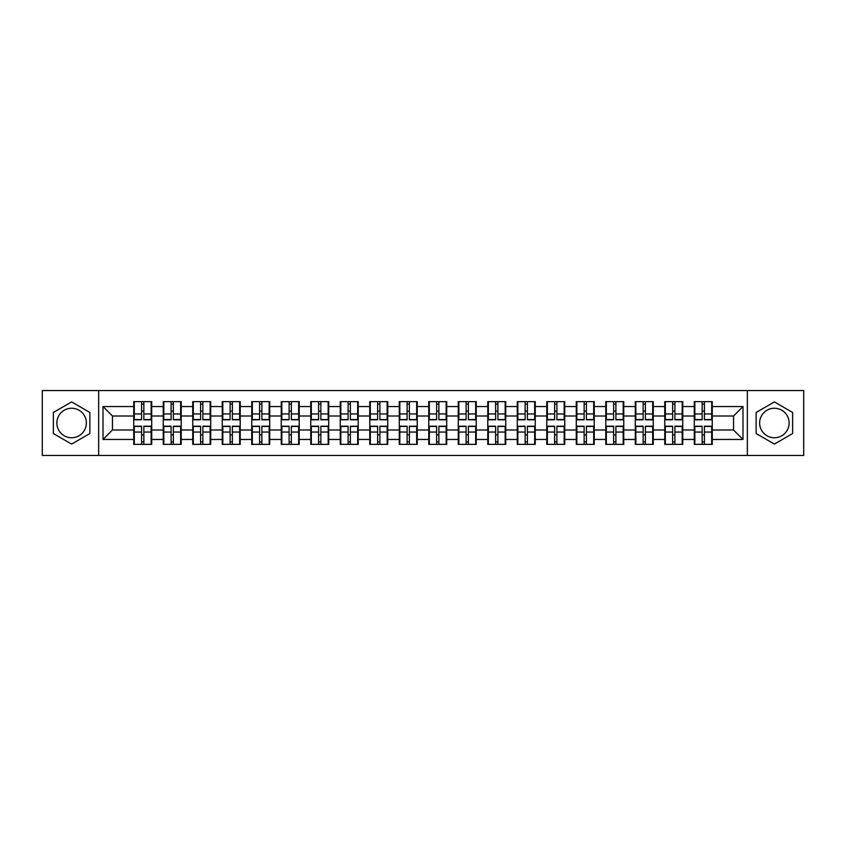 <?xml version="1.0" encoding="UTF-8"?>
<svg xmlns="http://www.w3.org/2000/svg" width="846" height="846" viewBox="0 0 846 846"><rect width="100%" height="100%" fill="white"/><g stroke="black" fill="none" stroke-linecap="round" stroke-linejoin="round"><path stroke-width="1.27" d="M774.386 408.248A14.752 14.752 0 0 0 759.634 423A14.752 14.752 0 0 0 774.386 437.752A14.752 14.752 0 0 0 789.138 423A14.752 14.752 0 0 0 774.386 408.248M71.614 437.752A14.752 14.752 0 0 1 56.862 423A14.752 14.752 0 0 1 71.614 408.248A14.752 14.752 0 0 1 86.366 423A14.752 14.752 0 0 1 71.614 437.752M747.346 455.434L803.7 455.434L803.7 390.566L747.346 390.566L747.346 455.434L98.654 455.434L98.654 390.566L42.3 390.566L42.3 455.434L98.654 455.434M712.258 435.013L711.698 435.013M694.862 435.013L694.291 435.013M694.291 410.987L694.862 410.987M711.698 410.987L712.258 410.987M712.258 408.533L711.698 408.533M694.862 408.533L694.291 408.533M694.291 437.467L694.862 437.467M711.698 437.467L712.258 437.467M682.754 435.013L682.193 435.013M665.358 435.013L664.787 435.013M664.787 410.987L665.358 410.987M682.193 410.987L682.754 410.987M682.754 408.533L682.193 408.533M665.358 408.533L664.787 408.533M664.787 437.467L665.358 437.467M682.193 437.467L682.754 437.467M653.249 435.013L652.689 435.013M635.854 435.013L635.293 435.013M635.293 410.987L635.854 410.987M652.689 410.987L653.249 410.987M653.249 408.533L652.689 408.533M635.854 408.533L635.293 408.533M635.293 437.467L635.854 437.467M652.689 437.467L653.249 437.467M623.756 435.013L623.185 435.013M606.349 435.013L605.789 435.013M605.789 410.987L606.349 410.987M623.185 410.987L623.756 410.987M623.756 408.533L623.185 408.533M606.349 408.533L605.789 408.533M605.789 437.467L606.349 437.467M623.185 437.467L623.756 437.467M594.252 435.013L593.681 435.013M576.845 435.013L576.285 435.013M576.285 410.987L576.845 410.987M593.681 410.987L594.252 410.987M594.252 408.533L593.681 408.533M576.845 408.533L576.285 408.533M576.285 437.467L576.845 437.467M593.681 437.467L594.252 437.467M564.747 435.013L564.176 435.013M547.351 435.013L546.78 435.013M546.78 410.987L547.351 410.987M564.176 410.987L564.747 410.987M564.747 408.533L564.176 408.533M547.351 408.533L546.78 408.533M546.78 437.467L547.351 437.467M564.176 437.467L564.747 437.467M535.243 435.013L534.672 435.013M517.847 435.013L517.276 435.013M517.276 410.987L517.847 410.987M534.672 410.987L535.243 410.987M535.243 408.533L534.672 408.533M517.847 408.533L517.276 408.533M517.276 437.467L517.847 437.467M534.672 437.467L535.243 437.467M505.739 435.013L505.168 435.013M488.343 435.013L487.772 435.013M487.772 410.987L488.343 410.987M505.168 410.987L505.739 410.987M505.739 408.533L505.168 408.533M488.343 408.533L487.772 408.533M487.772 437.467L488.343 437.467M505.168 437.467L505.739 437.467M476.235 435.013L475.674 435.013M458.839 435.013L458.268 435.013M458.268 410.987L458.839 410.987M475.674 410.987L476.235 410.987M476.235 408.533L475.674 408.533M458.839 408.533L458.268 408.533M458.268 437.467L458.839 437.467M475.674 437.467L476.235 437.467M446.73 435.013L446.17 435.013M429.334 435.013L428.763 435.013M428.763 410.987L429.334 410.987M446.17 410.987L446.73 410.987M446.73 408.533L446.17 408.533M429.334 408.533L428.763 408.533M428.763 437.467L429.334 437.467M446.17 437.467L446.73 437.467M417.237 435.013L416.666 435.013M399.83 435.013L399.27 435.013M399.27 410.987L399.83 410.987M416.666 410.987L417.237 410.987M417.237 408.533L416.666 408.533M399.83 408.533L399.27 408.533M399.27 437.467L399.83 437.467M416.666 437.467L417.237 437.467M387.732 435.013L387.161 435.013M370.326 435.013L369.765 435.013M369.765 410.987L370.326 410.987M387.161 410.987L387.732 410.987M387.732 408.533L387.161 408.533M370.326 408.533L369.765 408.533M369.765 437.467L370.326 437.467M387.161 437.467L387.732 437.467M358.228 435.013L357.657 435.013M340.832 435.013L340.261 435.013M340.261 410.987L340.832 410.987M357.657 410.987L358.228 410.987M358.228 408.533L357.657 408.533M340.832 408.533L340.261 408.533M340.261 437.467L340.832 437.467M357.657 437.467L358.228 437.467M328.724 435.013L328.153 435.013M311.328 435.013L310.757 435.013M310.757 410.987L311.328 410.987M328.153 410.987L328.724 410.987M328.724 408.533L328.153 408.533M311.328 408.533L310.757 408.533M310.757 437.467L311.328 437.467M328.153 437.467L328.724 437.467M299.22 435.013L298.649 435.013M281.824 435.013L281.253 435.013M281.253 410.987L281.824 410.987M298.649 410.987L299.22 410.987M299.22 408.533L298.649 408.533M281.824 408.533L281.253 408.533M281.253 437.467L281.824 437.467M298.649 437.467L299.22 437.467M269.715 435.013L269.155 435.013M252.32 435.013L251.748 435.013M251.748 410.987L252.32 410.987M269.155 410.987L269.715 410.987M269.715 408.533L269.155 408.533M252.32 408.533L251.748 408.533M251.748 437.467L252.32 437.467M269.155 437.467L269.715 437.467M240.211 435.013L239.651 435.013M222.815 435.013L222.244 435.013M222.244 410.987L222.815 410.987M239.651 410.987L240.211 410.987M240.211 408.533L239.651 408.533M222.815 408.533L222.244 408.533M222.244 437.467L222.815 437.467M239.651 437.467L240.211 437.467M210.707 435.013L210.146 435.013M193.311 435.013L192.751 435.013M192.751 410.987L193.311 410.987M210.146 410.987L210.707 410.987M210.707 408.533L210.146 408.533M193.311 408.533L192.751 408.533M192.751 437.467L193.311 437.467M210.146 437.467L210.707 437.467M181.213 435.013L180.642 435.013M163.807 435.013L163.246 435.013M163.246 410.987L163.807 410.987M180.642 410.987L181.213 410.987M181.213 408.533L180.642 408.533M163.807 408.533L163.246 408.533M163.246 437.467L163.807 437.467M180.642 437.467L181.213 437.467M747.346 390.566L98.654 390.566M733.535 430.001L733.535 415.999L712.258 415.999L712.258 430.001L733.535 430.001L742.989 439.455L742.989 406.545L712.258 406.545L712.258 401.628L694.291 401.628L694.291 415.999L682.754 415.999L682.754 430.001L694.291 430.001L694.291 415.999M742.989 439.455L712.258 439.455L712.258 444.372L694.291 444.372L694.291 439.455L682.754 439.455L682.754 444.372L664.787 444.372L664.787 439.455L653.249 439.455L653.249 444.372L635.293 444.372L635.293 439.455L623.756 439.455L623.756 444.372L605.789 444.372L605.789 439.455L594.252 439.455L594.252 444.372L576.285 444.372L576.285 439.455L564.747 439.455L564.747 444.372L546.78 444.372L546.78 439.455L535.243 439.455L535.243 444.372L517.276 444.372L517.276 439.455L505.739 439.455L505.739 444.372L487.772 444.372L487.772 439.455L476.235 439.455L476.235 444.372L458.268 444.372L458.268 439.455L446.73 439.455L446.73 444.372L428.763 444.372L428.763 439.455L417.237 439.455L417.237 444.372L399.27 444.372L399.27 439.455L387.732 439.455L387.732 444.372L369.765 444.372L369.765 439.455L358.228 439.455L358.228 444.372L340.261 444.372L340.261 439.455L328.724 439.455L328.724 444.372L310.757 444.372L310.757 439.455L299.22 439.455L299.22 444.372L281.253 444.372L281.253 439.455L269.715 439.455L269.715 444.372L251.748 444.372L251.748 439.455L240.211 439.455L240.211 444.372L222.244 444.372L222.244 439.455L210.707 439.455L210.707 444.372L192.751 444.372L192.751 439.455L181.213 439.455L181.213 444.372L163.246 444.372L163.246 439.455L151.709 439.455L151.709 444.372L133.742 444.372L133.742 439.455L103.011 439.455L103.011 406.545L133.742 406.545L133.742 415.999L112.465 415.999L112.465 430.001L133.742 430.001L133.742 415.999M694.291 406.545L682.754 406.545L682.754 401.628L664.787 401.628L664.787 406.545L653.249 406.545L653.249 401.628L635.293 401.628L635.293 406.545L623.756 406.545L623.756 401.628L605.789 401.628L605.789 406.545L594.252 406.545L594.252 401.628L576.285 401.628L576.285 406.545L564.747 406.545L564.747 401.628L546.78 401.628L546.78 406.545L535.243 406.545L535.243 401.628L517.276 401.628L517.276 406.545L505.739 406.545L505.739 401.628L487.772 401.628L487.772 406.545L476.235 406.545L476.235 401.628L458.268 401.628L458.268 406.545L446.73 406.545L446.73 401.628L428.763 401.628L428.763 406.545L417.237 406.545L417.237 401.628L399.27 401.628L399.27 406.545L387.732 406.545L387.732 401.628L369.765 401.628L369.765 406.545L358.228 406.545L358.228 401.628L340.261 401.628L340.261 406.545L328.724 406.545L328.724 401.628L310.757 401.628L310.757 406.545L299.22 406.545L299.22 401.628L281.253 401.628L281.253 406.545L269.715 406.545L269.715 401.628L251.748 401.628L251.748 406.545L240.211 406.545L240.211 401.628L222.244 401.628L222.244 406.545L210.707 406.545L210.707 401.628L192.751 401.628L192.751 406.545L181.213 406.545L181.213 401.628L163.246 401.628L163.246 406.545L151.709 406.545L151.709 401.628L133.742 401.628L133.742 406.545M694.291 430.001L694.291 439.455M682.754 430.001L682.754 439.455M682.754 406.545L682.754 415.999M653.249 430.001L664.787 430.001L664.787 415.999L653.249 415.999L653.249 439.455M664.787 430.001L664.787 439.455M664.787 406.545L664.787 415.999M653.249 406.545L653.249 415.999M623.756 430.001L635.293 430.001L635.293 415.999L623.756 415.999L623.756 439.455M635.293 430.001L635.293 439.455M635.293 406.545L635.293 415.999M623.756 406.545L623.756 415.999M594.252 430.001L605.789 430.001L605.789 415.999L594.252 415.999L594.252 439.455M605.789 430.001L605.789 439.455M605.789 406.545L605.789 415.999M594.252 406.545L594.252 415.999M564.747 430.001L576.285 430.001L576.285 415.999L564.747 415.999L564.747 439.455M576.285 430.001L576.285 439.455M576.285 406.545L576.285 415.999M564.747 406.545L564.747 415.999M535.243 430.001L546.78 430.001L546.78 415.999L535.243 415.999L535.243 439.455M546.78 430.001L546.78 439.455M546.78 406.545L546.78 415.999M535.243 406.545L535.243 415.999M505.739 430.001L517.276 430.001L517.276 415.999L505.739 415.999L505.739 439.455M517.276 430.001L517.276 439.455M517.276 406.545L517.276 415.999M505.739 406.545L505.739 415.999M476.235 430.001L487.772 430.001L487.772 415.999L476.235 415.999L476.235 439.455M487.772 430.001L487.772 439.455M487.772 406.545L487.772 415.999M476.235 406.545L476.235 415.999M446.73 430.001L458.268 430.001L458.268 415.999L446.73 415.999L446.73 439.455M458.268 430.001L458.268 439.455M458.268 406.545L458.268 415.999M446.73 406.545L446.73 415.999M417.237 430.001L428.763 430.001L428.763 415.999L417.237 415.999L417.237 439.455M428.763 430.001L428.763 439.455M428.763 406.545L428.763 415.999M417.237 406.545L417.237 415.999M387.732 430.001L399.27 430.001L399.27 415.999L387.732 415.999L387.732 439.455M399.27 430.001L399.27 439.455M399.27 406.545L399.27 415.999M387.732 406.545L387.732 415.999M358.228 430.001L369.765 430.001L369.765 415.999L358.228 415.999L358.228 439.455M369.765 430.001L369.765 439.455M369.765 406.545L369.765 415.999M358.228 406.545L358.228 415.999M328.724 430.001L340.261 430.001L340.261 415.999L328.724 415.999L328.724 439.455M340.261 430.001L340.261 439.455M340.261 406.545L340.261 415.999M328.724 406.545L328.724 415.999M299.22 430.001L310.757 430.001L310.757 415.999L299.22 415.999L299.22 439.455M310.757 430.001L310.757 439.455M310.757 406.545L310.757 415.999M299.22 406.545L299.22 415.999M269.715 430.001L281.253 430.001L281.253 415.999L269.715 415.999L269.715 439.455M281.253 430.001L281.253 439.455M281.253 406.545L281.253 415.999M269.715 406.545L269.715 415.999M240.211 430.001L251.748 430.001L251.748 415.999L240.211 415.999L240.211 439.455M251.748 430.001L251.748 439.455M251.748 406.545L251.748 415.999M240.211 406.545L240.211 415.999M210.707 430.001L222.244 430.001L222.244 415.999L210.707 415.999L210.707 439.455M222.244 430.001L222.244 439.455M222.244 406.545L222.244 415.999M210.707 406.545L210.707 415.999M181.213 430.001L192.751 430.001L192.751 415.999L181.213 415.999L181.213 439.455M192.751 430.001L192.751 439.455M192.751 406.545L192.751 415.999M181.213 406.545L181.213 415.999M151.709 430.001L163.246 430.001L163.246 415.999L151.709 415.999L151.709 439.455M163.246 430.001L163.246 439.455M163.246 406.545L163.246 415.999M151.709 406.545L151.709 415.999M151.709 435.013L151.138 435.013M134.303 435.013L133.742 435.013M133.742 410.987L134.303 410.987M151.138 410.987L151.709 410.987M151.709 408.533L151.138 408.533M134.303 408.533L133.742 408.533M133.742 437.467L134.303 437.467M151.138 437.467L151.709 437.467M133.742 430.001L133.742 439.455M112.465 430.001L103.011 439.455M103.011 406.545L112.465 415.999M712.258 430.001L712.258 439.455M712.258 406.545L712.258 415.999M742.989 406.545L733.535 415.999M71.614 401.924L53.361 412.467L53.361 433.533L71.614 444.076L89.866 433.533L89.866 412.467L71.614 401.924M756.134 433.533L774.386 444.076L792.639 433.533L792.639 412.467L774.386 401.924L756.134 412.467L756.134 433.533M151.138 401.628L151.138 419.785L143.862 419.785L143.862 401.628M141.589 401.628L141.589 419.785L134.303 419.785L134.303 401.628M141.589 404.092L143.862 404.092M143.862 411.082L141.589 411.082M134.303 444.372L134.303 426.215L141.589 426.215L141.589 444.372M143.862 444.372L143.862 426.215L151.138 426.215L151.138 444.372M143.862 441.908L141.589 441.908M141.589 434.918L143.862 434.918M180.642 401.628L180.642 419.785L173.356 419.785L173.356 401.628M171.093 401.628L171.093 419.785L163.807 419.785L163.807 401.628M171.093 404.092L173.356 404.092M173.356 411.082L171.093 411.082M210.146 401.628L210.146 419.785L202.86 419.785L202.86 401.628M200.597 401.628L200.597 419.785L193.311 419.785L193.311 401.628M200.597 404.092L202.86 404.092M202.86 411.082L200.597 411.082M239.651 401.628L239.651 419.785L232.364 419.785L232.364 401.628M230.101 401.628L230.101 419.785L222.815 419.785L222.815 401.628M230.101 404.092L232.364 404.092M232.364 411.082L230.101 411.082M269.155 401.628L269.155 419.785L261.869 419.785L261.869 401.628M259.595 401.628L259.595 419.785L252.32 419.785L252.32 401.628M259.595 404.092L261.869 404.092M261.869 411.082L259.595 411.082M298.649 401.628L298.649 419.785L291.373 419.785L291.373 401.628M289.099 401.628L289.099 419.785L281.824 419.785L281.824 401.628M289.099 404.092L291.373 404.092M291.373 411.082L289.099 411.082M163.807 444.372L163.807 426.215L171.093 426.215L171.093 444.372M173.356 444.372L173.356 426.215L180.642 426.215L180.642 444.372M173.356 441.908L171.093 441.908M171.093 434.918L173.356 434.918M193.311 444.372L193.311 426.215L200.597 426.215L200.597 444.372M202.86 444.372L202.86 426.215L210.146 426.215L210.146 444.372M202.86 441.908L200.597 441.908M200.597 434.918L202.86 434.918M222.815 444.372L222.815 426.215L230.101 426.215L230.101 444.372M232.364 444.372L232.364 426.215L239.651 426.215L239.651 444.372M232.364 441.908L230.101 441.908M230.101 434.918L232.364 434.918M252.32 444.372L252.32 426.215L259.595 426.215L259.595 444.372M261.869 444.372L261.869 426.215L269.155 426.215L269.155 444.372M261.869 441.908L259.595 441.908M259.595 434.918L261.869 434.918M281.824 444.372L281.824 426.215L289.099 426.215L289.099 444.372M291.373 444.372L291.373 426.215L298.649 426.215L298.649 444.372M291.373 441.908L289.099 441.908M289.099 434.918L291.373 434.918M328.153 401.628L328.153 419.785L320.877 419.785L320.877 401.628M318.604 401.628L318.604 419.785L311.328 419.785L311.328 401.628M318.604 404.092L320.877 404.092M320.877 411.082L318.604 411.082M311.328 444.372L311.328 426.215L318.604 426.215L318.604 444.372M320.877 444.372L320.877 426.215L328.153 426.215L328.153 444.372M320.877 441.908L318.604 441.908M318.604 434.918L320.877 434.918M357.657 401.628L357.657 419.785L350.381 419.785L350.381 401.628M348.108 401.628L348.108 419.785L340.832 419.785L340.832 401.628M348.108 404.092L350.381 404.092M350.381 411.082L348.108 411.082M340.832 444.372L340.832 426.215L348.108 426.215L348.108 444.372M350.381 444.372L350.381 426.215L357.657 426.215L357.657 444.372M350.381 441.908L348.108 441.908M348.108 434.918L350.381 434.918M387.161 401.628L387.161 419.785L379.886 419.785L379.886 401.628M377.612 401.628L377.612 419.785L370.326 419.785L370.326 401.628M377.612 404.092L379.886 404.092M379.886 411.082L377.612 411.082M370.326 444.372L370.326 426.215L377.612 426.215L377.612 444.372M379.886 444.372L379.886 426.215L387.161 426.215L387.161 444.372M379.886 441.908L377.612 441.908M377.612 434.918L379.886 434.918M416.666 401.628L416.666 419.785L409.379 419.785L409.379 401.628M407.116 401.628L407.116 419.785L399.83 419.785L399.83 401.628M407.116 404.092L409.379 404.092M409.379 411.082L407.116 411.082M399.83 444.372L399.83 426.215L407.116 426.215L407.116 444.372M409.379 444.372L409.379 426.215L416.666 426.215L416.666 444.372M409.379 441.908L407.116 441.908M407.116 434.918L409.379 434.918M446.17 401.628L446.17 419.785L438.884 419.785L438.884 401.628M436.621 401.628L436.621 419.785L429.334 419.785L429.334 401.628M436.621 404.092L438.884 404.092M438.884 411.082L436.621 411.082M429.334 444.372L429.334 426.215L436.621 426.215L436.621 444.372M438.884 444.372L438.884 426.215L446.17 426.215L446.17 444.372M438.884 441.908L436.621 441.908M436.621 434.918L438.884 434.918M475.674 401.628L475.674 419.785L468.388 419.785L468.388 401.628M466.114 401.628L466.114 419.785L458.839 419.785L458.839 401.628M466.114 404.092L468.388 404.092M468.388 411.082L466.114 411.082M458.839 444.372L458.839 426.215L466.114 426.215L466.114 444.372M468.388 444.372L468.388 426.215L475.674 426.215L475.674 444.372M468.388 441.908L466.114 441.908M466.114 434.918L468.388 434.918M505.168 401.628L505.168 419.785L497.892 419.785L497.892 401.628M495.619 401.628L495.619 419.785L488.343 419.785L488.343 401.628M495.619 404.092L497.892 404.092M497.892 411.082L495.619 411.082M488.343 444.372L488.343 426.215L495.619 426.215L495.619 444.372M497.892 444.372L497.892 426.215L505.168 426.215L505.168 444.372M497.892 441.908L495.619 441.908M495.619 434.918L497.892 434.918M534.672 401.628L534.672 419.785L527.396 419.785L527.396 401.628M525.123 401.628L525.123 419.785L517.847 419.785L517.847 401.628M525.123 404.092L527.396 404.092M527.396 411.082L525.123 411.082M517.847 444.372L517.847 426.215L525.123 426.215L525.123 444.372M527.396 444.372L527.396 426.215L534.672 426.215L534.672 444.372M527.396 441.908L525.123 441.908M525.123 434.918L527.396 434.918M564.176 401.628L564.176 419.785L556.901 419.785L556.901 401.628M554.627 401.628L554.627 419.785L547.351 419.785L547.351 401.628M554.627 404.092L556.901 404.092M556.901 411.082L554.627 411.082M547.351 444.372L547.351 426.215L554.627 426.215L554.627 444.372M556.901 444.372L556.901 426.215L564.176 426.215L564.176 444.372M556.901 441.908L554.627 441.908M554.627 434.918L556.901 434.918M593.681 401.628L593.681 419.785L586.405 419.785L586.405 401.628M584.131 401.628L584.131 419.785L576.845 419.785L576.845 401.628M584.131 404.092L586.405 404.092M586.405 411.082L584.131 411.082M576.845 444.372L576.845 426.215L584.131 426.215L584.131 444.372M586.405 444.372L586.405 426.215L593.681 426.215L593.681 444.372M586.405 441.908L584.131 441.908M584.131 434.918L586.405 434.918M623.185 401.628L623.185 419.785L615.899 419.785L615.899 401.628M613.636 401.628L613.636 419.785L606.349 419.785L606.349 401.628M613.636 404.092L615.899 404.092M615.899 411.082L613.636 411.082M606.349 444.372L606.349 426.215L613.636 426.215L613.636 444.372M615.899 444.372L615.899 426.215L623.185 426.215L623.185 444.372M615.899 441.908L613.636 441.908M613.636 434.918L615.899 434.918M652.689 401.628L652.689 419.785L645.403 419.785L645.403 401.628M643.14 401.628L643.14 419.785L635.854 419.785L635.854 401.628M643.14 404.092L645.403 404.092M645.403 411.082L643.14 411.082M635.854 444.372L635.854 426.215L643.14 426.215L643.14 444.372M645.403 444.372L645.403 426.215L652.689 426.215L652.689 444.372M645.403 441.908L643.14 441.908M643.14 434.918L645.403 434.918M682.193 401.628L682.193 419.785L674.907 419.785L674.907 401.628M672.644 401.628L672.644 419.785L665.358 419.785L665.358 401.628M672.644 404.092L674.907 404.092M674.907 411.082L672.644 411.082M665.358 444.372L665.358 426.215L672.644 426.215L672.644 444.372M674.907 444.372L674.907 426.215L682.193 426.215L682.193 444.372M674.907 441.908L672.644 441.908M672.644 434.918L674.907 434.918M711.698 401.628L711.698 419.785L704.411 419.785L704.411 401.628M702.138 401.628L702.138 419.785L694.862 419.785L694.862 401.628M702.138 404.092L704.411 404.092M704.411 411.082L702.138 411.082M694.862 444.372L694.862 426.215L702.138 426.215L702.138 444.372M704.411 444.372L704.411 426.215L711.698 426.215L711.698 444.372M704.411 441.908L702.138 441.908M702.138 434.918L704.411 434.918M141.589 413.948L134.303 413.948M141.589 419.542L134.303 419.542M151.138 413.948L143.862 413.948M151.138 419.542L143.862 419.542M143.862 432.052L151.138 432.052M143.862 426.458L151.138 426.458M134.303 432.052L141.589 432.052M134.303 426.458L141.589 426.458M171.093 413.948L163.807 413.948M171.093 419.542L163.807 419.542M180.642 413.948L173.356 413.948M180.642 419.542L173.356 419.542M200.597 413.948L193.311 413.948M200.597 419.542L193.311 419.542M210.146 413.948L202.86 413.948M210.146 419.542L202.86 419.542M230.101 413.948L222.815 413.948M230.101 419.542L222.815 419.542M239.651 413.948L232.364 413.948M239.651 419.542L232.364 419.542M259.595 413.948L252.32 413.948M259.595 419.542L252.32 419.542M269.155 413.948L261.869 413.948M269.155 419.542L261.869 419.542M289.099 413.948L281.824 413.948M289.099 419.542L281.824 419.542M298.649 413.948L291.373 413.948M298.649 419.542L291.373 419.542M173.356 432.052L180.642 432.052M173.356 426.458L180.642 426.458M163.807 432.052L171.093 432.052M163.807 426.458L171.093 426.458M202.86 432.052L210.146 432.052M202.86 426.458L210.146 426.458M193.311 432.052L200.597 432.052M193.311 426.458L200.597 426.458M232.364 432.052L239.651 432.052M232.364 426.458L239.651 426.458M222.815 432.052L230.101 432.052M222.815 426.458L230.101 426.458M261.869 432.052L269.155 432.052M261.869 426.458L269.155 426.458M252.32 432.052L259.595 432.052M252.32 426.458L259.595 426.458M291.373 432.052L298.649 432.052M291.373 426.458L298.649 426.458M281.824 432.052L289.099 432.052M281.824 426.458L289.099 426.458M318.604 413.948L311.328 413.948M318.604 419.542L311.328 419.542M328.153 413.948L320.877 413.948M328.153 419.542L320.877 419.542M320.877 432.052L328.153 432.052M320.877 426.458L328.153 426.458M311.328 432.052L318.604 432.052M311.328 426.458L318.604 426.458M348.108 413.948L340.832 413.948M348.108 419.542L340.832 419.542M357.657 413.948L350.381 413.948M357.657 419.542L350.381 419.542M350.381 432.052L357.657 432.052M350.381 426.458L357.657 426.458M340.832 432.052L348.108 432.052M340.832 426.458L348.108 426.458M377.612 413.948L370.326 413.948M377.612 419.542L370.326 419.542M387.161 413.948L379.886 413.948M387.161 419.542L379.886 419.542M379.886 432.052L387.161 432.052M379.886 426.458L387.161 426.458M370.326 432.052L377.612 432.052M370.326 426.458L377.612 426.458M407.116 413.948L399.83 413.948M407.116 419.542L399.83 419.542M416.666 413.948L409.379 413.948M416.666 419.542L409.379 419.542M409.379 432.052L416.666 432.052M409.379 426.458L416.666 426.458M399.83 432.052L407.116 432.052M399.83 426.458L407.116 426.458M436.621 413.948L429.334 413.948M436.621 419.542L429.334 419.542M446.17 413.948L438.884 413.948M446.17 419.542L438.884 419.542M438.884 432.052L446.17 432.052M438.884 426.458L446.17 426.458M429.334 432.052L436.621 432.052M429.334 426.458L436.621 426.458M466.114 413.948L458.839 413.948M466.114 419.542L458.839 419.542M475.674 413.948L468.388 413.948M475.674 419.542L468.388 419.542M468.388 432.052L475.674 432.052M468.388 426.458L475.674 426.458M458.839 432.052L466.114 432.052M458.839 426.458L466.114 426.458M495.619 413.948L488.343 413.948M495.619 419.542L488.343 419.542M505.168 413.948L497.892 413.948M505.168 419.542L497.892 419.542M497.892 432.052L505.168 432.052M497.892 426.458L505.168 426.458M488.343 432.052L495.619 432.052M488.343 426.458L495.619 426.458M525.123 413.948L517.847 413.948M525.123 419.542L517.847 419.542M534.672 413.948L527.396 413.948M534.672 419.542L527.396 419.542M527.396 432.052L534.672 432.052M527.396 426.458L534.672 426.458M517.847 432.052L525.123 432.052M517.847 426.458L525.123 426.458M554.627 413.948L547.351 413.948M554.627 419.542L547.351 419.542M564.176 413.948L556.901 413.948M564.176 419.542L556.901 419.542M556.901 432.052L564.176 432.052M556.901 426.458L564.176 426.458M547.351 432.052L554.627 432.052M547.351 426.458L554.627 426.458M584.131 413.948L576.845 413.948M584.131 419.542L576.845 419.542M593.681 413.948L586.405 413.948M593.681 419.542L586.405 419.542M586.405 432.052L593.681 432.052M586.405 426.458L593.681 426.458M576.845 432.052L584.131 432.052M576.845 426.458L584.131 426.458M613.636 413.948L606.349 413.948M613.636 419.542L606.349 419.542M623.185 413.948L615.899 413.948M623.185 419.542L615.899 419.542M615.899 432.052L623.185 432.052M615.899 426.458L623.185 426.458M606.349 432.052L613.636 432.052M606.349 426.458L613.636 426.458M643.14 413.948L635.854 413.948M643.14 419.542L635.854 419.542M652.689 413.948L645.403 413.948M652.689 419.542L645.403 419.542M645.403 432.052L652.689 432.052M645.403 426.458L652.689 426.458M635.854 432.052L643.14 432.052M635.854 426.458L643.14 426.458M672.644 413.948L665.358 413.948M672.644 419.542L665.358 419.542M682.193 413.948L674.907 413.948M682.193 419.542L674.907 419.542M674.907 432.052L682.193 432.052M674.907 426.458L682.193 426.458M665.358 432.052L672.644 432.052M665.358 426.458L672.644 426.458M702.138 413.948L694.862 413.948M702.138 419.542L694.862 419.542M711.698 413.948L704.411 413.948M711.698 419.542L704.411 419.542M704.411 432.052L711.698 432.052M704.411 426.458L711.698 426.458M694.862 432.052L702.138 432.052M694.862 426.458L702.138 426.458"/></g></svg>
